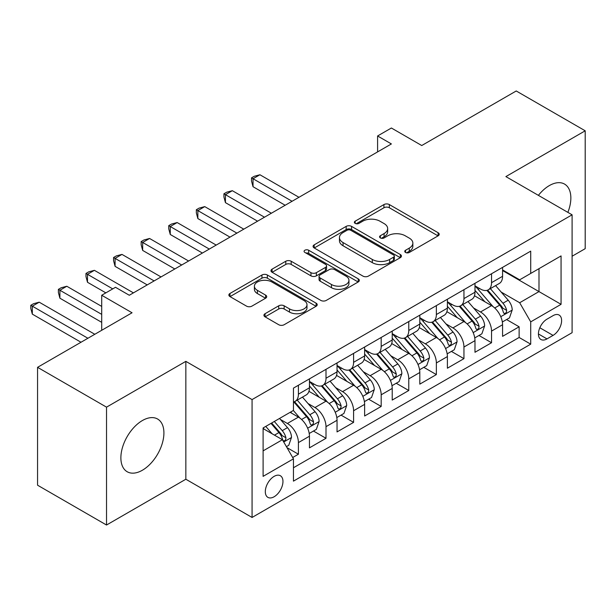 <?xml version="1.0" encoding="UTF-8"?>
<svg xmlns="http://www.w3.org/2000/svg" width="616" height="616" viewBox="0 0 616 616"><rect width="100%" height="100%" fill="white"/><g stroke="black" fill="none" stroke-linecap="round" stroke-linejoin="round"><path stroke-width="0.92" d="M405.536 252.452A2.68 1.548 0 0 0 409.324 252.452L438.099 235.843A3.827 2.21 0 0 0 439.223 234.28A3.827 2.21 0 0 0 438.099 232.717L389.358 204.574A3.827 2.21 0 0 0 383.937 204.574L355.163 221.183A2.68 1.548 0 0 0 354.377 222.284A2.68 1.548 0 0 0 355.163 223.377A2.68 1.548 0 0 0 358.959 223.377L362.678 221.229A12.258 7.076 0 0 1 380.01 221.229L384.076 223.57A12.258 7.076 0 0 1 387.664 228.575A12.258 7.076 0 0 1 384.076 233.58L380.349 235.728A2.68 1.548 0 0 0 379.564 236.821A2.68 1.548 0 0 0 380.349 237.915A2.68 1.548 0 0 0 384.145 237.915L387.864 235.766A12.258 7.076 0 0 1 405.197 235.766L409.263 238.107A12.258 7.076 0 0 1 412.851 243.112A12.258 7.076 0 0 1 409.263 248.117L405.536 250.265A2.68 1.548 0 0 0 404.75 251.359A2.68 1.548 0 0 0 405.536 252.452L405.536 250.265M142.396 470.231A30.43 17.571 120 0 0 162.278 443.412A30.43 17.571 120 0 0 157.611 419.026A30.43 17.571 120 0 0 142.396 420.536A30.43 17.571 120 0 0 122.515 447.355A30.43 17.571 120 0 0 127.181 471.74A30.43 17.571 120 0 0 142.396 470.231M567.867 212.374A30.43 17.571 120 0 0 564.549 184.084A30.43 17.571 120 0 0 549.333 185.593A30.43 17.571 120 0 0 538.392 195.357M274.135 496.75A12.482 7.207 120 0 0 282.29 485.747A12.482 7.207 120 0 0 280.38 475.745A12.482 7.207 120 0 0 274.135 476.361A12.482 7.207 120 0 0 265.981 487.364A12.482 7.207 120 0 0 267.891 497.366A12.482 7.207 120 0 0 274.135 496.75M265.057 313.706A3.827 2.21 0 0 0 263.933 315.269A3.827 2.21 0 0 0 265.057 316.832L278.732 324.724A3.827 2.21 0 0 0 284.145 324.724L316.1 306.275A3.827 2.21 0 0 0 317.225 304.712A3.827 2.21 0 0 0 316.1 303.149L267.359 275.005A3.827 2.21 0 0 0 261.939 275.005L229.984 293.455A3.827 2.21 0 0 0 228.867 295.018A3.827 2.21 0 0 0 229.984 296.581L246.508 306.121A3.827 2.21 0 0 0 251.921 306.121L265.596 298.229A3.827 2.21 0 0 0 266.72 296.666A3.827 2.21 0 0 0 265.596 295.103L257.403 290.367A10.241 5.914 0 0 1 254.408 286.186A10.241 5.914 0 0 1 260.73 280.727A10.241 5.914 0 0 1 271.895 282.005L303.981 300.531A10.241 5.914 0 0 1 306.984 304.712A10.241 5.914 0 0 1 300.662 310.179A10.241 5.914 0 0 1 289.497 308.893L284.145 305.805A3.827 2.21 0 0 0 278.732 305.805L265.057 313.706L265.057 316.832M572.095 256.233L585.2 248.672L585.2 130.8L516.231 90.976L421.737 145.53L391.391 128.013L377.593 135.974L391.391 143.936L129.291 295.257L115.5 287.295L101.702 295.257L101.702 330.299M106.529 407.153L106.529 525.024L185.847 479.233L185.847 361.361L106.529 407.153L37.561 367.329L132.055 312.774L101.702 295.257M185.847 361.361L252.067 399.584L572.095 214.815L572.095 332.686L252.067 517.455L252.067 399.584M585.2 130.8L505.882 176.592L572.095 214.815M362.955 276.107A3.827 2.21 0 0 0 368.368 276.107L400.323 257.657A3.827 2.21 0 0 0 401.447 256.094A3.827 2.21 0 0 0 400.323 254.524L351.574 226.388A3.827 2.21 0 0 0 346.161 226.388L314.206 244.837A3.827 2.21 0 0 0 313.082 246.4A3.827 2.21 0 0 0 314.206 247.963L362.955 276.107M305.936 253.037A2.68 1.548 0 0 1 308.655 253.415L308.655 250.227L358.212 278.84A3.827 2.21 0 0 1 359.336 280.403A3.827 2.21 0 0 1 358.212 281.966L326.257 300.416A3.827 2.21 0 0 1 320.844 300.416L272.095 272.272L272.095 269.146A3.827 2.21 0 0 0 270.978 270.709A3.827 2.21 0 0 0 272.095 272.272M272.095 269.146L285.77 261.253A3.827 2.21 0 0 1 291.191 261.253L310.957 272.665A3.827 2.21 0 0 0 316.37 272.665L325.448 267.429A3.827 2.21 0 0 0 326.565 265.866A3.827 2.21 0 0 0 325.448 264.303L304.866 252.414A2.68 1.548 0 0 1 304.081 251.32A2.68 1.548 0 0 1 305.736 249.896A2.68 1.548 0 0 1 308.655 250.227M106.529 525.024L37.561 485.2L37.561 367.329M292.685 457.526L298.413 454.223L286.964 447.609M280.449 419.481L287.379 423.477A15.608 9.009 60 0 1 298.413 442.596L309.448 436.22L309.448 447.855L326.003 438.292L313.452 431.046M308.038 403.549L314.969 407.553A15.608 9.009 60 0 1 326.003 426.665L337.037 420.297L337.037 431.924L353.592 422.368L341.041 415.115M335.628 387.626L342.558 391.622A15.608 9.009 60 0 1 353.592 410.741L364.626 404.365L364.626 415.993L381.181 406.437L368.63 399.191M363.217 371.694L370.147 375.698A15.608 9.009 60 0 1 381.181 394.81L392.215 388.442L392.215 400.069L408.77 390.505L396.219 383.26M390.806 355.771L397.736 359.767A15.608 9.009 60 0 1 408.77 378.879L419.804 372.511L419.804 384.138L436.359 374.582L423.808 367.336M418.395 339.84L425.325 343.836A15.608 9.009 60 0 1 436.359 362.955L447.393 356.579L447.393 368.206L463.948 358.651L451.397 351.405M445.984 323.908L452.914 327.912A15.608 9.009 60 0 1 463.948 347.024L474.982 340.656L474.982 352.283L491.537 342.727L491.537 331.1A15.608 9.009 -120 0 0 480.503 311.981L473.573 307.985M478.986 335.474L491.537 342.727M309.448 436.22A15.608 9.009 -120 0 0 298.413 417.109L290.136 412.327M337.037 420.297A15.608 9.009 -120 0 0 326.003 401.178L308.939 391.329M364.626 404.365A15.608 9.009 -120 0 0 353.592 385.254L336.529 375.406M392.215 388.442A15.608 9.009 -120 0 0 381.181 369.323L364.118 359.475M419.804 372.511A15.608 9.009 -120 0 0 408.77 353.399L391.707 343.543M447.393 356.579A15.608 9.009 -120 0 0 436.359 337.468L419.296 327.62M474.982 340.656A15.608 9.009 -120 0 0 463.948 321.537L446.885 311.688M553.06 315.646L546.993 319.15A12.097 6.984 120 0 0 539.085 329.806A12.097 6.984 120 0 0 540.94 339.501A12.097 6.984 120 0 0 546.993 338.9L553.06 335.397A12.097 6.984 120 0 0 560.96 324.74A12.097 6.984 120 0 0 559.105 315.046A12.097 6.984 120 0 0 553.06 315.646M263.101 450.873L282.413 439.724L293.447 458.843L293.447 481.142L530.715 344.159L530.715 321.86L519.673 302.741L501.162 292.053M293.447 458.843L263.101 476.361L263.101 427.943L293.447 410.418L293.447 388.119L530.715 251.135L530.715 273.435L561.061 255.917L561.061 304.335L530.715 321.86M309.448 381.427L314.969 384.615A15.608 9.009 60 0 0 322.769 385.385L333.803 379.017A15.608 9.009 -120 0 0 337.037 371.872L337.037 362.955M337.037 365.504L342.558 368.684A15.608 9.009 60 0 0 350.358 369.461L361.392 363.086A15.608 9.009 -120 0 0 364.626 355.94L364.626 347.024M364.626 349.572L370.147 352.76A15.608 9.009 60 0 0 377.947 353.53L388.981 347.162A15.608 9.009 -120 0 0 392.215 340.017L392.215 331.092M392.215 333.641L397.736 336.829A15.608 9.009 60 0 0 405.536 337.606L416.57 331.231A15.608 9.009 -120 0 0 419.804 324.085L419.804 315.169M419.804 317.717L425.325 320.905A15.608 9.009 60 0 0 433.125 321.675L444.159 315.3A15.608 9.009 -120 0 0 447.393 308.162L447.393 299.237M447.393 301.786L452.914 304.974A15.608 9.009 60 0 0 460.714 305.744L471.748 299.376A15.608 9.009 -120 0 0 474.982 292.23L474.982 283.314M293.447 467.76L519.126 337.468L519.126 326.796L502.571 336.351L502.571 324.724A15.608 9.009 -120 0 0 491.537 305.613L474.474 295.757M474.982 285.863L480.503 289.043A15.608 9.009 -120 0 0 488.303 289.82A15.608 9.009 -120 0 0 491.537 282.675L491.537 273.75M488.303 289.82L499.337 283.445A15.608 9.009 -120 0 0 502.571 276.299L502.571 267.382M298.413 385.254L298.413 394.171A15.608 9.009 60 0 1 295.18 401.316A15.608 9.009 60 0 1 293.447 401.948M295.18 401.316L306.214 394.948A15.608 9.009 -120 0 0 309.448 387.803L309.448 378.879M326.003 369.323L326.003 378.247A15.608 9.009 60 0 1 322.769 385.385M353.592 353.392L353.592 362.316A15.608 9.009 60 0 1 350.358 369.461M381.181 337.468L381.181 346.385A15.608 9.009 60 0 1 377.947 353.53M408.77 321.537L408.77 330.461A15.608 9.009 60 0 1 405.536 337.606M436.359 305.613L436.359 314.53A15.608 9.009 60 0 1 433.125 321.675M463.948 289.682L463.948 298.598A15.608 9.009 60 0 1 460.714 305.744M463.948 347.024L463.948 358.651M436.359 362.955L436.359 374.582M408.77 378.879L408.77 390.505M381.181 394.81L381.181 406.437M353.592 410.741L353.592 422.368M326.003 426.665L326.003 438.292M298.413 442.596L298.413 454.223M282.413 439.724L263.101 428.574M519.673 302.741L538.992 291.591L538.992 268.653L561.061 255.917M502.571 270.57L561.061 304.335M502.571 269.931L519.673 279.81L530.715 273.435M185.847 479.233L252.067 517.455M377.593 135.974L377.593 151.898M506.568 319.55L519.126 326.796M519.126 337.468L530.715 344.159M406.606 252.837L409.263 251.305A12.258 7.076 0 0 0 412.851 246.3L412.851 243.112M387.664 228.575L387.664 231.762A12.258 7.076 0 0 1 384.076 236.76L381.42 238.292M438.045 235.874L389.358 207.761A3.827 2.21 0 0 0 383.937 207.761L356.24 223.754M400.269 257.68L351.574 229.568A3.827 2.21 0 0 0 346.161 229.568L314.26 247.986M393.555 257.188A2.68 1.548 0 0 0 394.34 256.094A2.68 1.548 0 0 0 393.555 254.993L350.766 230.292A2.68 1.548 0 0 0 346.977 230.292L343.05 232.563A12.258 7.076 0 0 0 339.455 237.56A12.258 7.076 0 0 0 343.05 242.565L372.295 259.452A12.258 7.076 0 0 0 389.628 259.452L393.555 257.188L393.555 260.368A2.68 1.548 0 0 0 394.34 259.274L394.34 256.094M339.455 237.56L339.455 240.748A12.258 7.076 0 0 0 343.05 245.753L343.05 242.565M393.555 260.368L389.628 262.639A12.258 7.076 0 0 1 372.295 262.639L343.05 245.753M272.149 272.303L285.77 264.433L285.77 261.253M326.565 265.866L326.565 269.046A3.827 2.21 0 0 1 325.448 270.609L316.37 275.853A3.827 2.21 0 0 1 310.957 275.853L291.191 264.433A3.827 2.21 0 0 0 285.77 264.433M308.655 253.415L358.158 281.997M331.47 284.507A10.241 5.914 0 0 0 342.635 285.786A10.241 5.914 0 0 0 348.956 280.326A10.241 5.914 0 0 0 345.961 276.145L334.65 269.615A3.827 2.21 0 0 0 329.237 269.615L320.166 274.851A3.827 2.21 0 0 0 319.042 276.415A3.827 2.21 0 0 0 320.166 277.978L331.47 284.507L331.47 287.695A10.241 5.914 0 0 0 342.635 288.973A10.241 5.914 0 0 0 348.956 283.506L348.956 280.326M319.042 276.415L319.042 279.602A3.827 2.21 0 0 0 320.166 281.166L320.166 277.978M331.47 287.695L320.166 281.166M306.984 304.712L306.984 307.9A10.241 5.914 0 0 1 300.662 313.367A10.241 5.914 0 0 1 289.497 312.081L284.145 308.993A3.827 2.21 0 0 0 278.732 308.993L265.103 316.863M254.408 286.186L254.408 289.374A10.241 5.914 0 0 0 257.403 293.555L257.403 290.367M265.55 298.252L257.403 293.555M316.054 306.306L267.359 278.193A3.827 2.21 0 0 0 261.939 278.193L230.037 296.612M502.34 321.991L509.471 317.879L512.227 309.91A10.341 5.968 -120 0 0 508.2 300.2L495.595 285.608M493.07 306.622L478.116 289.312A29.845 17.233 -120 0 0 474.982 286.032M484.869 301.763L476.507 292.084A24.779 14.307 -120 0 0 474.982 290.421M298.96 197.297L259.929 174.759L253.03 178.74L253.03 186.71L285.17 205.259M486.894 290.382L499.645 305.143A10.341 5.968 60 0 1 503.334 312.266L504.088 313.49L505.482 313.29L506.421 312.158L506.645 310.349A10.341 5.968 -120 0 0 502.956 303.226L490.351 288.635M487.649 290.136L501.347 305.998A5.267 3.042 60 0 1 502.671 308.062L506.645 310.349M253.03 186.71L251.513 181.05L251.513 177.862L292.069 201.278M251.513 177.862L254.269 176.276L259.929 174.759M474.751 337.922L481.881 333.803L484.638 325.841A10.341 5.968 -120 0 0 480.611 316.131L468.006 301.54M465.48 322.545L450.527 305.243A29.845 17.233 -120 0 0 447.393 301.955M457.28 317.694L448.918 308.008A24.779 14.307 -120 0 0 447.393 306.345M271.371 213.228L232.34 190.691L225.441 194.671L225.441 202.633L257.58 221.19M459.305 306.306L472.056 321.067A10.341 5.968 60 0 1 475.745 328.189L476.499 329.414L477.893 329.221L478.832 328.082L479.055 326.28A10.341 5.968 -120 0 0 475.367 319.157L462.762 304.566M460.06 306.067L473.758 321.929A5.267 3.042 60 0 1 475.082 323.985L479.055 326.28M225.441 202.633L223.924 196.981L223.924 193.794L264.48 217.209M223.924 193.794L226.68 192.2L232.34 190.691M447.162 353.846L454.292 349.734L457.049 341.764A10.341 5.968 -120 0 0 453.022 332.062L440.417 317.463M437.891 338.477L422.938 321.167A29.845 17.233 -120 0 0 419.804 317.887M429.691 333.618L421.329 323.939A24.779 14.307 -120 0 0 419.804 322.276M243.782 229.152L204.751 206.614L197.851 210.595L197.851 218.565L229.991 237.121M431.716 322.237L444.467 336.998A10.341 5.968 60 0 1 448.155 344.121L448.91 345.345L450.304 345.153L451.243 344.013L451.466 342.211A10.341 5.968 -120 0 0 447.778 335.089L435.173 320.489M432.471 321.991L446.169 337.853A5.267 3.042 60 0 1 447.493 339.916L451.466 342.211M197.851 218.565L196.335 212.905L196.335 209.725L236.89 233.133M196.335 209.725L199.091 208.131L204.751 206.614M419.573 369.777L426.703 365.658L429.46 357.696A10.341 5.968 -120 0 0 425.433 347.986L412.828 333.395M410.302 354.408L395.349 337.098A29.845 17.233 -120 0 0 392.215 333.818M402.102 349.549L393.74 339.87A24.779 14.307 -120 0 0 392.215 338.199M216.193 245.083L177.162 222.545L170.262 226.526L170.262 234.488L202.402 253.045M404.127 338.161L416.878 352.93A10.341 5.968 60 0 1 420.566 360.052L421.321 361.276L422.715 361.076L423.654 359.944L423.877 358.135A10.341 5.968 -120 0 0 420.189 351.012L407.584 336.421M404.881 337.922L418.58 353.784A5.267 3.042 60 0 1 419.904 355.848L423.877 358.135M170.262 234.488L168.746 228.836L168.746 225.649L209.301 249.064M168.746 225.649L171.502 224.055L177.162 222.545M391.984 385.708L399.114 381.589L401.871 373.627A10.341 5.968 -120 0 0 397.844 363.917L385.239 349.318M382.713 370.332L367.767 353.022A29.845 17.233 -120 0 0 364.626 349.742M374.513 365.473L366.15 355.794A24.779 14.307 -120 0 0 364.626 354.131M188.612 261.015L149.572 238.477L142.673 242.458L142.673 250.419L174.813 268.976M376.538 354.092L389.289 368.853A10.341 5.968 60 0 1 392.977 375.976L393.732 377.2L395.125 377.007L396.065 375.868L396.288 374.066A10.341 5.968 -120 0 0 392.6 366.944L379.995 352.352M377.292 353.853L390.991 369.715A5.267 3.042 60 0 1 392.315 371.771L396.288 374.066M142.673 250.419L141.156 244.768L141.156 241.58L181.712 264.995M141.156 241.58L143.913 239.986L149.572 238.477M364.395 401.632L371.525 397.52L374.282 389.551A10.341 5.968 -120 0 0 370.255 379.841L357.65 365.25M355.124 386.263L340.178 368.953A29.845 17.233 -120 0 0 337.037 365.673M346.923 381.404L338.561 371.725A24.779 14.307 -120 0 0 337.037 370.062M161.022 276.938L121.983 254.4L115.084 258.381L115.084 266.351L147.224 284.9M348.956 370.024L361.7 384.784A10.341 5.968 60 0 1 365.388 391.907L366.143 393.131L367.536 392.931L368.476 391.799L368.699 389.997A10.341 5.968 -120 0 0 365.011 382.875L352.406 368.276M349.703 369.777L363.401 385.639A5.267 3.042 60 0 1 364.726 387.703L368.699 389.997M115.084 266.351L113.567 260.691L113.567 257.511L154.123 280.919M113.567 257.511L116.324 255.917L121.983 254.4M336.806 417.563L343.936 413.444L346.692 405.482A10.341 5.968 -120 0 0 342.665 395.772L330.06 381.181M327.535 402.186L312.589 384.885A29.845 17.233 -120 0 0 309.448 381.597M319.334 397.335L310.972 387.649A24.779 14.307 -120 0 0 309.448 385.986M133.433 292.87L94.394 270.332L87.495 274.312L87.495 282.274L105.844 292.87M321.367 385.947L334.111 400.708A10.341 5.968 60 0 1 337.799 407.83L338.554 409.062L339.947 408.862L340.887 407.723L341.11 405.921A10.341 5.968 -120 0 0 337.422 398.798L324.817 384.207M322.114 385.708L335.812 401.57A5.267 3.042 60 0 1 337.137 403.626L341.11 405.921M87.495 282.274L85.978 276.623L85.978 273.435L112.736 288.889M85.978 273.435L88.735 271.841L94.394 270.332M309.217 433.487L316.347 429.375L319.103 421.406A10.341 5.968 -120 0 0 315.076 411.704L302.471 397.104M299.946 418.118L293.347 410.479M291.745 413.259L290.675 412.019M101.702 306.406L66.805 286.255L59.906 290.244L59.906 298.206L101.702 322.337M293.778 401.878L306.522 416.639A10.341 5.968 60 0 1 310.21 423.762L310.965 424.986L312.358 424.794L313.298 423.654L313.521 421.852A10.341 5.968 -120 0 0 309.833 414.73L297.228 400.13M294.525 401.64L308.223 417.502A5.267 3.042 60 0 1 309.555 419.558L313.521 421.852M59.906 298.206L58.389 292.554L58.389 289.366L101.702 314.368M58.389 289.366L61.146 287.772L66.805 286.255M286.409 446.654L288.758 445.306L291.514 437.337A10.341 5.968 -120 0 0 287.487 427.627L279.548 418.441M272.141 433.803L265.758 426.403M264.156 429.19L263.101 427.966M94.802 334.28L39.216 302.187L32.317 306.167L32.317 314.129L81.012 342.25M271.002 423.377L278.933 432.571A10.341 5.968 60 0 1 282.621 439.693L283.375 440.917L284.769 440.717L285.709 439.585L285.932 437.776A10.341 5.968 -120 0 0 282.244 430.653L274.312 421.467M271.641 423.007L280.634 433.425A5.267 3.042 60 0 1 281.966 435.489L285.932 437.776M32.317 314.129L30.8 308.477L30.8 305.29L87.911 338.261M30.8 305.29L33.557 303.703L39.216 302.187M287.379 423.477L298.413 417.109M314.969 407.553L326.003 401.178M342.558 391.622L353.592 385.254M370.147 375.698L381.181 369.323M397.736 359.767L408.77 353.399M425.325 343.836L436.359 337.468M452.914 327.912L463.948 321.537M480.503 311.981L491.537 305.613M491.537 282.675L502.571 276.299M298.413 394.171L309.448 387.803M326.003 378.247L337.037 371.872M353.592 362.316L364.626 355.94M381.181 346.385L392.215 340.017M408.77 330.461L419.804 324.085M436.359 314.53L447.393 308.162M463.948 298.598L474.982 292.23M491.537 331.1L502.571 324.724M539.832 327.758L553.06 335.397M538.438 333.964L546.993 338.9M409.263 251.305L409.263 248.117M380.349 237.915L380.349 235.728M384.076 236.76L384.076 233.58M355.163 223.377L355.163 221.183M383.937 207.761L383.937 204.574M389.358 207.761L389.358 204.574M438.099 235.843L438.099 232.717M314.206 247.963L314.206 244.837M346.161 229.568L346.161 226.388M351.574 229.568L351.574 226.388M400.323 257.657L400.323 254.524M372.295 262.639L372.295 259.452M389.628 262.639L389.628 259.452M291.191 264.433L291.191 261.253M310.957 275.853L310.957 272.665M316.37 275.853L316.37 272.665M325.448 270.609L325.448 267.429M358.212 281.966L358.212 278.84M278.732 308.993L278.732 305.805M284.145 308.993L284.145 305.805M289.497 312.081L289.497 308.893M265.596 298.229L265.596 295.103M229.984 296.581L229.984 293.455M261.939 278.193L261.939 275.005M267.359 278.193L267.359 275.005M316.1 306.275L316.1 303.149M500.762 316.693L512.158 310.11M478.116 289.312L479.541 288.488M502.956 303.226L508.2 300.2M494.717 307.985L499.645 305.143M473.173 332.617L484.569 326.041M450.527 305.243L451.952 304.42M475.367 319.157L480.611 316.131M467.128 323.916L472.056 321.067M445.584 348.548L456.98 341.965M422.938 321.167L424.362 320.351M447.778 335.089L453.022 332.062M439.539 339.847L444.467 336.998M417.995 364.472L429.39 357.896M395.349 337.098L396.773 336.274M420.189 351.012L425.433 347.986M411.95 355.771L416.878 352.93M390.405 380.403L401.801 373.827M367.767 353.022L369.184 352.206M392.6 366.944L397.844 363.917M384.361 371.702L389.289 368.853M362.816 396.334L374.212 389.751M340.178 368.953L341.595 368.129M365.011 382.875L370.255 379.841M356.772 387.626L361.7 384.784M335.227 412.258L346.623 405.682M312.589 384.885L314.006 384.061M337.422 398.798L342.665 395.772M329.183 403.557L334.111 400.708M307.638 428.189L319.034 421.606M309.833 414.73L315.076 411.704M301.594 419.488L306.522 416.639M283.722 441.995L291.445 437.537M282.244 430.653L287.487 427.627M274.474 435.142L278.933 432.571"/></g></svg>

